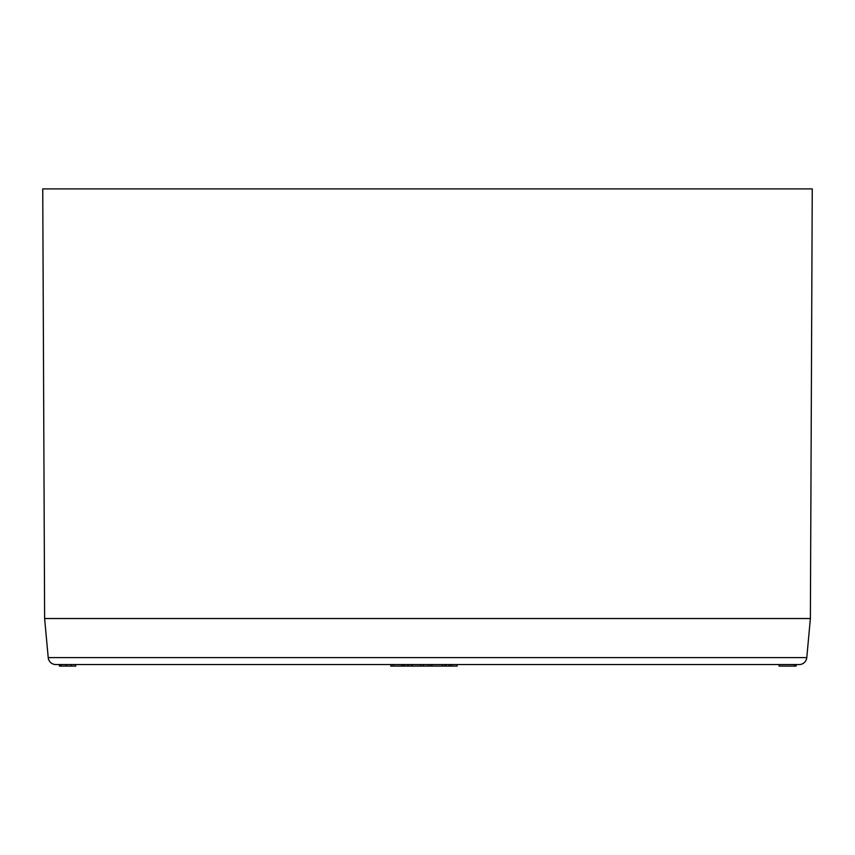 <?xml version="1.0" encoding="UTF-8"?>
<svg xmlns="http://www.w3.org/2000/svg" width="855" height="855" viewBox="0 0 855 855"><rect width="100%" height="100%" fill="white"/><g stroke="black" fill="none" stroke-linecap="round" stroke-linejoin="round"><path stroke-width="1.28" d="M810.38 618.528L44.62 618.528L42.75 188.902L812.25 188.902L810.38 618.528L44.62 618.528L42.75 188.902L812.25 188.902L810.38 618.528L806.789 657.591L48.211 657.591A7.674 7.674 0 0 0 55.853 664.559L799.147 664.559A7.674 7.674 0 0 0 806.789 657.591L48.211 657.591A7.674 7.674 0 0 0 55.853 664.559L57.648 664.559L55.853 664.559M44.62 618.528L48.211 657.591M797.352 664.559L57.648 664.559M401.679 666.098L390.788 666.098L390.788 664.559L390.788 666.098L393.257 666.098L393.257 664.559L393.257 666.098L403.4 666.098L401.679 666.098L401.679 664.559L401.679 666.098M444.75 666.098L432.085 666.098L432.085 664.559L432.085 666.098L442.281 666.098L442.281 664.559L442.281 666.098L444.75 666.098L444.75 664.559L445.07 666.098L444.472 666.098M432.085 664.559L432.085 666.098L430.856 666.098L430.856 664.559L430.856 666.098L428.366 666.098L428.366 664.559L428.366 666.098L423.417 666.098L423.417 664.559L423.417 666.098L423.289 664.559L423.289 666.098L420.564 666.098L420.564 664.559L420.564 666.098L412.26 666.098L412.26 664.559L412.26 666.098L432.085 666.098M445.957 664.559L445.957 666.098L449.003 666.098L449.003 664.559L449.003 666.098L445.957 666.098L445.957 664.559M450.767 666.098L450.767 664.559L450.767 666.098L449.003 666.098L456.816 666.098M408.359 666.098L411.586 666.098L411.586 664.559L411.586 666.098L408.359 666.098L408.359 664.559L408.359 666.098L407.664 666.098L407.664 664.559L407.664 666.098L403.165 666.098M404.565 664.559L404.565 666.098L404.565 664.559M408.102 666.098L404.565 666.098M779.108 666.098L794.38 666.098L779.119 666.098L779.108 664.559M794.637 664.559L794.637 666.098L795.257 666.098L795.257 664.559L795.257 666.098L795.524 664.559L795.524 666.098L795.631 664.559L796.123 666.098L796.123 664.559L796.123 666.098L795.332 666.098M794.637 666.098L794.584 664.559L794.584 666.098L795.15 664.559L795.257 666.098M794.584 666.098L794.38 664.559L794.584 666.098M405.185 666.098L403.421 666.098L403.421 664.559M403.849 664.559L403.849 666.098L403.849 664.559M411.586 666.098L412.26 666.098L411.586 666.098M445.07 664.559L445.081 666.098M457.136 664.559L457.136 666.098L457.136 664.559M455.095 666.098L451.664 666.098L451.664 664.559L451.664 666.098L450.638 666.098M75.742 664.559L75.518 666.098M74.577 666.098L69.437 666.098M67.802 666.098L66.626 666.098M66.295 666.098L59.743 666.098L59.743 664.559L59.743 666.098L61.133 666.098L61.133 664.559L61.133 666.098L66.156 666.098L66.156 664.559L66.156 666.098L71.296 666.098L71.296 664.559L71.296 666.098L75.753 666.098L75.753 664.559M59.465 666.098L59.594 664.559L59.465 666.098M59.369 664.559L59.369 666.098L59.369 664.559"/></g></svg>
